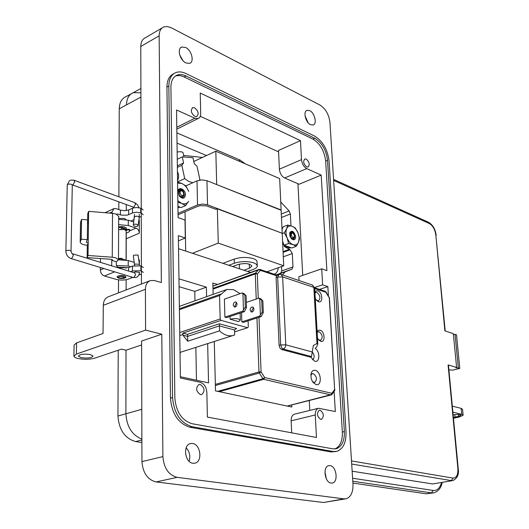 <?xml version="1.0" encoding="UTF-8"?>
<svg xmlns="http://www.w3.org/2000/svg" width="529" height="529" viewBox="0 0 529 529"><rect width="100%" height="100%" fill="white"/><g stroke="black" fill="none" stroke-linecap="round" stroke-linejoin="round"><path stroke-width="0.79" d="M274.743 273.903L274.769 274.399M180.177 352.354L180.052 354.787M281.54 266.563L281.739 270.921L280.674 273.176L276.27 274.901M177.023 143.114L206.515 155.546M179.08 286.711L194.784 291.367L194.97 300.816M195.856 347.361L196.484 380.245M297.933 183.728L302.727 275.384M309.273 400.499L309.796 410.398M200.26 116.314L278.578 151.876M285.118 245.549L285.329 246.395L284.311 246.454L290.071 249.807L292.319 253.517L292.98 266.933L291.935 269.195L285.151 271.86L282.479 274.935M250.581 272.461L178.537 248.723M176.878 132.878L240.153 160.108L245.205 163.805M280.74 201.959L289.112 210.945L290.361 213.981L290.95 225.843M283.279 243.935L284.113 245.258M291.71 404.956L291.803 407.032L215.508 390.865L214.285 341.483M213.127 294.355L212.843 283.028L217.472 284.457M178.967 278.836L206.383 287.148L206.601 296.676M207.659 343.592L208.552 382.87L180.369 376.734M281.309 214.047L289.112 210.945M280.674 273.176L291.935 269.195M194.784 291.367L206.383 287.148M247.645 271.489L253.146 269.492C255.891 268.461 257.279 267.271 257.319 265.908L256.334 264.196L253.589 262.787C247.261 261.068 240.847 261.214 234.34 263.224L228.819 265.287M257.319 265.908L256.968 261.048L255.891 259.858L253.437 258.661C247.116 256.922 240.708 257.068 234.208 259.091L222.927 263.349M177.559 180.653C178.987 177.579 178.947 174.603 177.433 171.72M183.986 157.007L182.955 152.464C182.207 151.73 180.27 151.578 177.149 151.988M202.448 157.444L183.642 155.427M274.134 274.187L275.854 273.387L277.613 270.941L278.333 267.714M185.031 211.785L185.679 251.077M207.527 204.796L202.481 204.055L197.509 204.981L197.019 180.852L201.946 179.893L206.958 180.68L207.527 204.796L281.798 233.137M197.509 204.981L178.028 213.372M216.037 209.378L206.33 205.827L200.22 205.669L197.595 206.389L178.048 214.787M197.019 180.852L185.858 185.877M282.188 232.985L281.13 210.278L206.958 180.68M283.716 265.783L282.202 233.289L217.353 208.823L218.272 243.109L283.716 265.783L266.973 271.787M216.698 184.257L215.819 151.201L279.656 178.584L281.117 209.98L216.328 184.423M218.272 243.109L192.424 253.298M215.819 151.201L193.793 161.484M215.627 209.226L217.353 208.823M281.117 209.98L280.747 210.125M199.413 180.138L199.883 179.549L197.019 166.324L194.262 163.653L192.986 157.754L182.28 156.868L177.255 159.255M182.28 156.868L183.583 162.945L177.347 165.875M183.583 162.945L181.85 165.312L177.374 167.409M181.85 165.312L184.707 178.617L177.579 181.87M184.707 178.617L188.78 181.487L192.906 182.703M243.935 270.266L249.437 268.256L251.923 266.107C249.814 263.422 245.225 262.887 238.156 264.493L232.641 266.55M239.333 264.13L239.485 268.805M291.922 238.348L291.241 238.506M291.889 238.328L291.287 238.559M291.386 237.971L291.155 238.407M291.287 237.885L291.095 238.328M290.229 236.417L290.355 237.164M289.813 235.755L290.13 236.675M293.205 233.448L292.332 232.939L291.572 233.144L291.234 235.557L291.486 233.236M290.447 236.807L289.912 235.537M290.666 232.383L290.156 232.747L291.796 232.403L292.649 233.038M293.688 238.281L292.755 239.201M293.496 238.414L292.729 239.201M292.458 238.553L292.167 239.095L292.636 238.586M291.499 238.07L291.433 238.506L291.545 238.11M294.415 235.96L293.443 233.659C292.147 232.681 291.426 233.051 291.267 234.764C292.259 237.772 293.304 238.314 294.408 236.39L294.415 235.96M291.234 235.557L290.844 234.777C290.421 233.058 290.738 232.271 291.796 232.403M290.156 232.747L289.766 234.797C291.274 238.83 292.802 239.498 294.355 236.807L294.395 236.476M181.077 196.702L180.019 196.801M181.063 196.695L180.158 196.907M180.64 196.49L180.396 196.841M180.548 196.438L180.303 196.841M179.734 195.756L179.655 196.471M179.582 195.585L179.543 196.338M182.723 191.472C181.493 190.321 180.581 190.341 179.986 191.524L179.913 193.435L180.25 191.022M179.331 190.103L180.951 190.103L182.062 190.909M181.969 196.874L181.758 197.291M180.766 197.271L180.984 196.702M183.834 194.031L182.941 191.71C181.302 190.295 180.316 190.585 179.972 192.569C181.315 196.14 182.598 196.629 183.834 194.031M178.895 190.387L178.293 192.596C180.283 197.37 182.141 197.965 183.867 194.388L183.834 193.892M179.913 193.435L179.496 192.576C179.113 190.704 179.596 189.885 180.951 190.103M289.588 233.481L291.446 238.738C293.979 240.655 295.394 239.948 295.685 236.595C293.76 230.756 291.724 229.718 289.588 233.481L290.077 232.092C292.339 230.823 293.879 232.33 294.693 236.622C294.402 239.022 293.304 239.71 291.4 238.678M290.474 232.469L289.621 233.382M299.196 237.931L298.085 233.024C296.637 229.606 294.666 227.351 292.18 226.267C289.7 225.42 287.862 226.214 286.665 228.647C285.634 231.272 285.779 234.354 287.115 237.891C288.596 241.363 290.593 243.624 293.099 244.669C295.585 245.469 297.404 244.636 298.561 242.183L299.196 237.931M287.703 225.043L286.665 228.647L284.298 232.786L287.115 237.891L288.603 243.499L293.099 244.669L296.24 246.322L298.561 242.183L299.546 238.559L298.085 233.024L295.314 227.986L292.18 226.267L287.703 225.043L283.24 226.769L282.03 229.507M294.593 237.461L294.62 236.893C294.355 233.95 293.291 232.138 291.419 231.444M282.922 227.477L282.618 227.966M284.311 246.454L284.073 245.707L285.098 245.542M286.381 247.526L287.637 247.089M287.776 246.679L288.245 247.559L289.403 247.413L289.793 247.989L290.983 247.698M288.622 248.022L289.793 247.995L288.622 248.022L288.245 247.559M282.678 243.499L283.478 243.763M285.329 246.395L287.102 247.493M282.579 241.389L284.106 245.178L291.757 247.982L296.24 246.322M284.298 232.786L282.215 233.58M288.603 243.499L284.106 245.178M292.901 238.592L292.253 239.121M291.803 238.407L291.624 238.837M290.388 236.714L290.494 237.428M282.512 228.416L281.99 228.766M179.371 190.083L177.962 192.45L178.769 189.541C181.738 188.436 183.589 190.242 184.33 194.963C183.682 197.753 182.135 198.263 179.668 196.497M177.929 191.815L179.622 196.438C182.769 199.208 184.707 198.719 185.441 194.963C185.686 189.151 177.837 185.805 177.929 191.815M178.015 192.9L178.485 191.055M184.337 194.87C183.92 191.511 182.531 189.547 180.158 188.972M177.936 206.819L178.709 207.461L180.217 207.256M177.929 206.323L181.024 207.586L185.593 205.596L188.628 201.284C187.002 203.804 184.654 204.505 181.586 203.387L185.593 205.596M177.579 182.062L181.804 183.47L185.778 185.765L188.714 191.379C187.147 187.544 184.846 184.905 181.804 183.47L177.599 183.107M177.85 200.716L181.586 203.387L177.87 202.157M182.399 196.821L181.487 197.522M181.282 196.775L180.984 197.37M179.999 196.021L179.959 196.755M182.108 196.867L181.454 197.515M314.788 361.281L310.827 357.26L311.495 356.566L313.32 345.53L316.97 343.453L317.757 343.982L316.706 346.806L315.198 348.446C320.257 351.349 319.913 362.947 314.788 361.281M314.914 292.2L316.163 290.89L317.876 290.844C322.637 292.167 323.298 303.507 318.498 301.715L316.593 300.393L315.258 298.31M316.474 300.26L318.471 300.803C320.819 298.125 320.303 295.341 316.924 292.458L315.826 292.418L314.96 293.02M317.116 331.723L318.379 330.321L320.111 330.195C324.912 331.346 325.593 342.957 320.739 341.331L318.65 339.863L317.466 337.978M318.498 339.684L320.627 340.339C323.087 337.555 322.597 334.712 319.146 331.815L318.121 331.795L317.162 332.483M316.058 384.57L313.128 382.48L312.17 380.992L311.105 378.037L310.946 374.4C311.535 371.325 312.983 369.976 315.277 370.353C321.354 371.55 322.194 386.349 316.058 384.57M312.652 381.819L314.729 382.414C317.367 379.478 316.891 376.549 313.313 373.626L312.355 373.633L310.867 375.18M311.495 356.566L283.266 349.054L281.673 349.53L310.827 357.26M281.673 349.53L279.92 348.062L279.1 345.437L280.694 344.961L277.665 277.024L276.105 277.573L279.1 345.437M276.105 277.573L276.495 275.748L260.486 270.392L257.306 273.863L258.245 298.356M278.803 274.525L276.495 275.748M325.368 291.36L325.924 292.286L314.709 288.53M326.056 291.935L329.124 297.576L325.295 291.34L314.656 287.769M329.435 297.84L334.685 390.547L329.25 297.232M331.524 394.687L331.954 394.416L331.901 393.325L334.632 389.456L334.95 389.655M217.743 391.341L262.959 378.724L264.712 377.58L331.901 393.325L330.923 394.938L263.693 379.306L219.297 391.672M215.343 384.385L258.979 371.947L259.316 373.031L261.068 371.887L264.712 377.58L263.693 379.306L262.959 378.724L259.316 373.031L215.376 385.515M212.975 288.391L255.533 273.05L257.306 273.863L255.276 273.91L212.995 289.125M256.228 299.044L255.276 273.91L255.533 273.05L258.721 269.592L260.486 270.392L259.865 269.4L212.923 286.176M312.507 359.826C314.834 357.73 314.669 355.012 311.998 351.686M250.118 310.126L251.321 312.037C252.855 312.031 253.728 310.973 253.933 308.857L252.73 306.952C251.189 306.952 250.323 308.017 250.118 310.126M252.201 311.965L251.778 310.616L253.517 307.514M233.229 305.16L234.433 307.091C235.967 307.084 236.847 306 237.058 303.851L235.861 301.927C234.321 301.94 233.448 303.018 233.229 305.16M235.339 307.005L234.949 305.669L236.668 302.522M240.12 293.635L233.388 289.614L226.802 289.489L219.542 295.532L220.163 318.98L221.089 320.376L247.598 327.722L248.313 326.942L248.101 320.858M179.391 308.744L220.824 294.078M224.904 317.116L226.63 317.605L244.418 311.66L242.699 311.158L224.904 317.116L224.395 299.123L242.09 292.954L243.803 293.476L246.078 295.751L246.488 307.514L244.418 311.66M241.852 321.883L243.525 322.353L261.266 316.56L259.6 316.077L241.852 321.883L241.548 312.619M230.102 319.218L238.539 321.586L240.345 320.204C238.764 318.471 235.345 318.147 230.102 319.218L230.022 316.468M219.555 330.863C224.151 335.088 228.72 336.616 233.256 335.439L234.678 334.903L234.526 329.997L219.423 325.89L219.555 330.863L187.716 341.231L187.636 336.371L182.908 335.168L187.716 341.231M182.908 335.168L182.935 334.487L179.774 335.531M219.37 323.794L219.423 325.89L187.636 336.371L187.544 334.335L219.37 323.794L236.608 328.509L234.526 329.997M182.935 334.487L182.836 333.131L221.089 320.376M182.836 333.131L187.544 334.335M234.585 331.895L247.598 327.722M179.41 309.703L219.542 295.532M179.734 332.51L220.163 318.98M259.6 316.077L262.192 312.156L263.316 312.487L261.266 316.56M259.759 298.905L258.906 298.131L260.566 298.64L262.853 300.895L259.759 298.905L260.374 314.748M258.906 298.131L246.309 302.423M261.736 300.551L262.192 312.156M262.853 300.895L263.316 312.487M242.699 311.158L245.324 307.17L246.488 307.514M246.078 295.751L242.937 293.734L243.479 309.802M242.937 293.734L242.09 292.954M244.92 295.4L245.324 307.17M112.247 257.213L115.791 257.828L118.489 259.812L116.334 261.736L111.731 260.341L112.498 259.818L111.242 259.303L87.14 257.597L88.032 255.487L112.247 257.213L112.518 213.346L88.634 211.349L88.032 255.487M118.675 216.381L116.016 214.033L112.518 213.346M124.447 275.893C120.467 275.212 118 275.602 117.048 277.057L118.661 278.194C122.629 278.862 125.089 278.472 126.041 277.024L124.447 275.893M134.743 272.085L134.558 272.62M126.14 219.628L124.586 218.451L118.668 218.444M87.311 245.264C83.046 244.834 80.672 243.823 80.19 242.216L81.241 239.194L87.318 239.65L86.287 242.282L88.198 243.102L87.311 245.264L87.14 257.597M87.543 223.331L88.469 223.489M88.634 211.349L87.754 213.637L87.616 223.35M116.334 261.736L116.32 265.234L117.478 266.98L120.235 267.8L120.235 268.461M111.725 265.836L111.731 260.341M80.196 241.965L80.507 222.55L81.559 219.409L87.589 219.905L87.318 239.65M112.029 213.306L112.036 211.977L114.066 208.558L116.096 208.611L120.453 210.119L120.433 214.847L121.525 215.144L127.185 215.164L132.931 212.81L136.482 212.235L141.183 212.982L143.187 214.668M116.79 214.338L117.722 213.921L116.704 214.298M117.722 213.921L120.433 214.847M132.839 277.361L128.514 279.067C124.672 280.304 120.539 280.403 116.115 279.358L104.405 275.999C101.918 274.987 100.563 272.964 100.345 269.929L100.365 267.489M100.417 262.351L100.45 258.536M141.422 273.982L138.843 274.994M130.676 271.681L132.481 270.96L140.893 270.769L143.385 272.395M139.378 272.772L139.557 272.435M128.62 271.046L128.62 267.608L120.235 267.8M81.559 219.409L81.241 239.194M128.679 214.688L128.686 209.96L124.712 210.714L120.453 210.119M128.686 209.96L132.931 208.069L136.475 207.494L141.17 208.254L143.174 209.953M141.256 216.434L139.272 217.307M134.148 219.568L130.802 221.049M139.266 215.058L139.425 214.688M128.62 267.608L132.481 266.054L140.879 265.862L143.366 267.502M141.891 442.535L135.695 441.576C124.95 438.521 119.032 430.011 117.947 416.025L118.225 350.244M118.47 292.881L118.522 279.861M118.82 209.557L118.853 201.847M118.873 196.801L119.25 108.782C119.435 102.52 121.71 98.467 126.067 96.622L131.047 93.897M140.899 88.502L133.262 92.687C128.911 94.519 126.649 98.586 126.477 104.874L126.477 104.881C126.649 98.586 128.911 94.526 133.262 92.687L140.912 92.773M141.62 344.961L126.014 350.191L125.895 413.777C126.748 426.724 132.078 435.175 141.884 439.123C132.085 435.175 126.755 426.731 125.895 413.79L126.014 350.191L121.472 349.147L94.896 358.107C89.943 359.482 84.455 359.641 78.444 358.589C75.627 357.961 74.113 357.148 73.901 356.156L76.388 354.073L145.574 330.129L145.409 289.317C145.554 284.688 147.267 281.752 150.54 280.522L154.554 280.549L161.345 282.559L159.15 35.813C159.216 31.185 160.79 28.209 163.871 26.893L167.402 26.516L171.35 27.806L319.985 105.053C325.606 108.716 328.926 114.522 329.951 122.477L352.988 484.253C353.174 492.201 350.899 497.035 346.164 498.748L343.929 498.86L177.182 477.337C168.652 475.088 163.891 468.178 162.899 456.606L161.808 334.202L145.574 330.129M126.127 289.932L126.147 279.715L126.127 289.932M126.12 237.759L126.18 260.056L126.233 233.005M126.272 210.602L126.286 204.558L126.272 210.602M118.489 259.091L121.28 258.899L125.201 259.898M126.127 230.909L124.56 229.566L118.622 229.566M124.659 229.526L123.607 228.627L121.776 228.343M126.081 229.771L124.56 228.211L122.384 227.807M124.401 277.732L119.62 278.168L118.754 277.751C118.622 276.568 120.195 276.191 123.475 276.634L124.401 277.732L125.631 276.674M118.754 277.751L117.312 276.495M118.496 258.483L121.286 258.291L122.225 258.793M128.368 260.585L129.75 261.009M122.311 258.641L121.915 259.64M118.628 227.543L122.054 227.45L122.318 227.887L120.804 229.156M118.628 226.948L121.392 226.756L122.325 227.291M125.406 229.936L128.23 229.255L129.731 229.526L129.797 230.009M125.955 230.393L128.23 229.844L129.797 230.432C129.777 231.55 128.554 232.416 126.127 233.031M139.372 264.288L135.146 264.05L134.571 264.593M138.102 255.031L133.93 255.15L133.348 255.646L134.564 265.518M134.531 217.108L135.1 216.434L136.859 216.189L138.552 216.606L139.259 217.505M137.467 226.273C135.331 226.677 133.956 226.24 133.334 224.964L133.91 224.316C136.046 223.912 137.428 224.349 138.049 225.625L137.467 226.273M351.501 460.924L453.009 478.104C456.481 478.031 458.107 474.903 457.883 468.727L448.083 364.917L456.6 367.45L453.327 333.667L444.869 330.823L435.83 235.028C434.97 229.467 432.834 225.645 429.409 223.555L333.64 180.409M448.89 369.877L452.884 370.128L459.787 368.402L456.494 334.731L453.399 334.394M456.6 367.45L455.905 367.834L458.339 367.972L455.059 334.249M459.787 368.402L458.339 367.972M448.083 364.917L448.453 365.195L458.246 468.886M352.155 471.194L432.53 483.956L452.5 480.643M433.277 492.942L426.202 493.815L352.909 483.07M463.113 415.093L462.551 409.314L461.149 408.368L452.315 406.14M452.884 412.151L461.724 414.319L461.149 408.368M453.141 414.855C457.492 414.247 460.065 414.386 460.852 415.278L458.511 416.369L453.379 417.407M453.465 418.267L459.384 416.978L463.126 415.239L461.724 414.319M352.605 478.236L433.092 490.436C436.947 490.958 439.778 488.34 441.589 482.574M192.589 443.481L190.42 443.586C182.637 445.061 184.846 462.63 192.94 463.265L194.989 463.153C202.779 461.638 200.623 444.274 192.589 443.481M330.096 465.606L328.694 465.659C322.564 466.677 324.733 482.62 331.101 483.076L332.424 483.017C338.56 481.959 336.424 466.181 330.096 465.606M185.619 47.478L181.778 47.028C176.798 48.45 179.86 60.306 185.891 62.938L189.64 63.361C194.612 61.933 191.63 50.209 185.619 47.478M309.729 110.64L307.091 110.31C302.872 111.355 305.55 122.549 310.536 124.692L313.115 124.996C317.321 123.938 314.702 112.856 309.729 110.64M90.3 354.536C83.787 353.709 79.8 354.245 78.338 356.143L81.162 357.664C87.635 358.477 91.61 357.941 93.071 356.05L90.3 354.536M149.813 280.8L108.557 296.703C105.251 297.946 103.499 300.816 103.294 305.312L103.043 333.482L76.573 342.898L74.093 345.04L73.908 355.898M138.552 222.233L139.292 219.985L139.319 233.183C139.114 230.71 138.016 229.017 136.026 228.111L128.282 225.519L118.641 224.653M118.655 267.33L124.705 267.429L126.18 268.19M118.708 226.934C122.774 226.253 125.373 226.743 126.497 228.402L126.133 229.15M200.246 384.444L198.944 384.471C195.466 387.962 195.968 391.348 200.451 394.614L201.728 394.581C205.212 391.11 204.716 387.731 200.246 384.444M306.238 159.084L304.869 158.951C302.853 161.358 303.454 164.016 306.668 166.926L308.017 167.058C310.034 164.658 309.445 162 306.238 159.084M194.665 107.83L192.741 107.652C190.354 110.297 191.048 113.213 194.837 116.4L196.735 116.565C199.129 113.933 198.435 111.024 194.665 107.83M320.138 410.187L319.252 410.2C316.461 413.308 316.931 416.356 320.647 419.332L321.52 419.318C324.303 416.217 323.847 413.175 320.138 410.187M173.876 73.65C169.34 75.673 167.032 80.15 166.946 87.06L170.457 398.158C171.879 413.969 178.418 423.676 190.083 427.28L331.009 451.925L336.186 451.508M162.099 27.931L145.574 37.638C142.473 38.974 140.873 41.93 140.78 46.506L141.236 208.274M141.448 284.027L141.408 270.921M141.395 266.014L141.25 213.008M161.808 334.202L141.607 341.04L141.944 461.599C142.87 472.986 147.598 479.77 156.128 481.945L323.49 502.504L345.463 498.873M186.155 447.845C189.68 451.713 190.658 456.19 189.111 461.268M324.951 471.842L326.307 478.752M179.668 54.771L182.875 60.577M305.041 115.864L308.096 122.702M192.192 426.744C180.528 423.127 173.981 413.4 172.553 397.563L168.844 86.042C168.936 78.973 171.323 74.47 176.012 72.526C179.014 71.468 182.34 71.812 185.983 73.551L314.616 136.079C322.783 141.131 327.596 149.442 329.064 161.028L346.026 431.929C346.297 442.528 343.228 449.009 336.821 451.369L333.065 451.488L192.192 426.744L190.083 427.28M139.015 261.643L139.378 259.904L139.392 265.525M170.927 87.02L174.841 398.02C176.104 411.952 181.87 420.529 192.139 423.736L332.906 448.843L336.252 448.737C341.893 446.661 344.604 440.948 344.366 431.598L327.511 160.3C326.214 150.057 321.963 142.718 314.748 138.267L186.023 75.971C182.822 74.45 179.9 74.153 177.261 75.072C173.115 76.798 171.006 80.778 170.927 87.02M130.736 266.755L128.236 266.001L116.347 265.565M128.236 266.001L128.243 260.546L118.489 259.779M128.243 260.546L134.267 262.391M128.282 225.519L128.289 220.196L118.661 219.317M128.289 220.196L133.771 222.054M175.278 76.13L175.37 76.097C178.015 75.171 180.938 75.468 184.145 76.983L312.904 139.087C320.124 143.518 324.376 150.851 325.666 161.081L342.336 432.054C342.594 440.875 340.127 446.509 334.943 448.949M328.403 295.83L327.854 286.619L322.637 284.84L321.705 268.811L326.896 270.663L321.182 175.106L306.76 168.612C303.778 166.873 302.019 163.884 301.497 159.646L300.479 140.648L200.24 93.051L200.689 113.609C200.689 116.182 199.83 117.822 198.117 118.522L194.877 118.238L176.547 109.992L178.088 217.591L185.005 220.057L185.295 238.024L178.346 235.656L180.382 377.977L200.207 382.269C204.134 383.644 206.35 386.997 206.852 392.326L207.394 417.09L316.461 437.463L315.251 414.974C315.198 411.304 316.276 409.062 318.498 408.256L335.326 411.542L334.116 391.354M321.182 175.106L299.116 184.237L284.622 177.982C281.62 176.289 279.874 173.36 279.385 169.181L278.512 150.434L300.479 140.648M299.057 280.522L298.859 276.72L321.705 268.811M314.61 287.525L322.637 284.84M327.854 286.619L319.49 289.396M294.56 414.154L294.455 414.181C292.213 414.994 291.109 417.202 291.129 420.82L291.691 432.834M178.418 240.834L185.295 238.024M238.414 160.895L240.153 160.108M281.468 217.492L290.361 213.981M283.061 251.652L289.059 249.437M283.094 252.379L290.071 249.807M283.299 256.81L292.319 253.517M281.739 270.921L292.98 266.933M276.409 274.948L285.151 271.86M234.34 263.224L234.208 259.091M249.291 264.11L249.437 268.256M316.97 343.453L313.856 287.379L282.638 276.905L285.772 344.815L312.017 351.917M285.772 344.815L285.448 346.773L284.404 348.373L283.266 349.054L281.957 348.188L280.694 344.961L285.772 344.815M317.823 344.306L314.682 288.074L312.275 284.979L281.249 274.518M258.972 317.314L261.068 371.887L258.979 371.947L256.942 317.975M287.161 406.047L331.954 394.416M282.638 276.905L277.665 277.024L278.922 274.478L281.064 274.458L282.638 276.905M112.155 260.169L112.155 259.494M104.405 275.999L114.687 271.84M111.698 265.26L110.905 265.584M103.77 268.52L100.345 269.929M112.036 211.977L109.576 213.101M80.269 241.68L80.587 221.995M141.329 265.994L141.342 270.901M140.893 270.769L140.879 265.862M132.481 266.054L132.481 270.96M132.475 212.989L132.475 208.254M141.17 208.254L141.183 212.982M140.74 212.83L140.727 208.095M119.25 108.782L140.926 97.065M117.947 416.025L141.798 409.294M135.695 441.576L141.884 439.989M121.286 258.291L121.28 258.899M121.392 226.756L121.392 227.351M129.731 229.526L129.731 230.122M128.23 229.255L128.23 229.844M71.031 251.295L71.031 251.215C71.574 253.127 72.05 253.96 72.453 253.728L73.352 255.474L71.693 258.502L70.952 258.542M133.242 277.48L133.982 277.454L135.596 274.597L134.657 272.911L72.526 253.748M72.288 185.21L71.031 251.215C70.185 250.27 68.658 250.052 66.436 250.561L65.874 251.156C66.046 254.753 67.758 257.226 71.018 258.562L133.308 277.507L136.092 277.494C138.221 276.647 139.319 274.948 139.392 272.375L135.179 271.84L134.511 272.865M72.347 184.76L72.288 185.117C71.461 184.052 69.96 183.794 67.785 184.35L67.236 185.011L65.874 251.07M133.096 207.051L72.334 184.852L73.068 184.76L74.695 181.758L73.895 180.177L70.377 180.144M133.943 207.778L133.209 207.09L133.949 207.018L135.523 204.181L134.69 202.647L74.007 180.217M429.409 223.555L428.51 222.253L333.574 179.384M435.83 235.028L445.213 330.942M457.883 468.727L458.246 468.912C459.152 474.368 457.367 478.249 452.897 480.57L432.53 483.956M453.009 478.104L451.389 480.61L351.699 464.052M426.202 493.815L431.505 492.909L352.79 481.218M442.138 482.474C441.272 487.725 438.554 491.17 433.992 492.816L431.505 492.909L433.092 490.436M458.332 414.491L458.511 416.369M455.039 417.13L454.801 414.61M76.573 342.898L76.388 354.073M138.863 220.17L139.292 219.985M140.78 46.506L159.15 35.813M103.294 305.312L145.409 289.317M141.944 461.599L162.899 456.606M156.128 481.945L177.182 477.337M323.49 502.504L343.929 498.86M172.553 397.563L170.457 398.158M168.844 86.042L166.946 87.06M333.065 451.488L331.009 451.925M139.319 233.183L126.219 238.791M133.692 262.212L134.214 262M138.803 260.136L139.378 259.904M136.026 228.111L129.757 230.829M184.145 76.983L186.023 75.971M312.904 139.087L314.748 138.267M325.666 161.081L327.511 160.3M342.336 432.054L344.366 431.598M176.798 127.284L194.877 118.238M279.385 169.181L301.497 159.646M284.622 177.982L306.76 168.612M291.129 420.82L315.251 414.974M287.227 247.519L286.215 247.572M283.246 243.882L282.704 244.008M314.682 288.027L312.46 285.045M334.685 390.547L331.981 394.376M287.3 406.074L331.194 394.932M259.937 269.426L277.017 275.153M212.923 286.103L258.932 269.433M225.896 289.813L179.357 306.364M233.256 335.439L180.019 352.407M240.113 313.095L240.345 320.204M118.489 259.812L118.675 216.202M113.59 208.776L104.993 212.718M126.074 260.037L126.133 230.816M126.133 229.467L126.133 227.754M122.404 227.728L122.404 227.133M129.797 230.432L129.797 229.837M138.995 207.666L137.434 204.637L134.802 202.686M134.531 214.45L133.348 224.885M139.372 264.255L139.372 265.525M67.236 184.919L69.61 180.515M138.095 255.004L139.372 264.229M139.266 214.364L139.272 217.379M139.272 217.439L138.049 225.625M428.695 222.339C432.861 224.898 435.36 229.242 436.187 235.365M180.898 47.524L181.778 47.028M306.635 110.521L307.091 110.31M192.311 107.876L192.741 107.652M332.08 483.076L332.424 483.017M175.37 76.097L177.261 75.072M335.71 448.856L336.252 448.737M176.825 129.149L198.117 118.522M294.455 414.181L318.498 408.256"/></g></svg>
